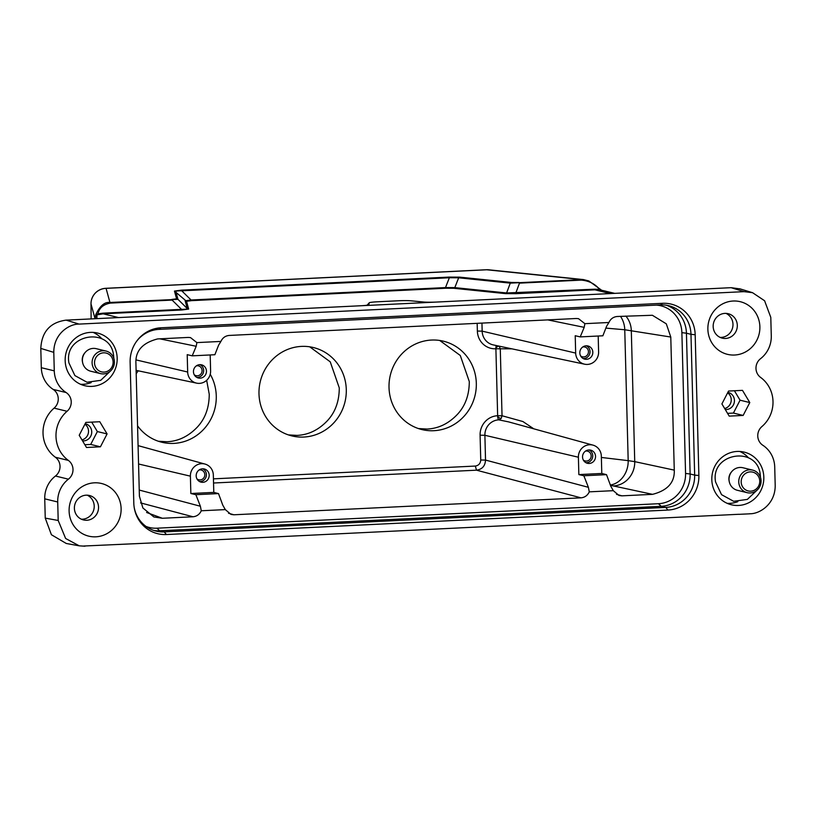 <?xml version="1.0" encoding="UTF-8"?>
<svg xmlns="http://www.w3.org/2000/svg" width="816" height="816" viewBox="0 0 816 816"><rect width="100%" height="100%" fill="white"/><g stroke="black" fill="none" stroke-linecap="round" stroke-linejoin="round"><path stroke-width="1.22" d="M506.624 292.975L505.461 293.617L516.191 293.668L594.925 289.823L610.348 293.576M453.655 288.272L445.903 288.232L445.505 287.579L454.808 287.62L453.655 288.272L505.461 293.617M601.667 290.272L588.846 280.959L583.338 279.562L510.275 283.121L458.663 277.797L449.351 277.756L448.953 277.093L181.366 290.149L181.754 290.812C177.623 290.812 175.654 291.067 175.848 291.598L177.97 299.339L187.272 308.55L185.15 300.778L191.066 299.992L191.454 300.655L186.527 301.308L188.659 309.07L181.886 309.988L181.499 309.356C185.558 309.346 187.476 309.08 187.272 308.55L188.659 309.07M100.439 446.801L86.496 447.484L79.203 435.285L85.843 422.413L99.787 421.729L107.08 433.928L100.439 446.801L90.719 444.434L97.359 431.562L107.08 433.928M84.844 444.72L90.719 444.434M97.359 431.562L91.708 422.127M82.651 362.62A10.067 9.639 -76.3 0 1 85.078 352.604M104.326 352.818A9.68 9.272 103.7 0 0 94.544 362.12A9.68 9.272 103.7 0 0 103.306 372.106A9.68 9.272 103.7 0 0 113.098 362.804A9.68 9.272 103.7 0 0 104.326 352.818M103.887 350.758A11.608 11.118 103.7 0 0 100.531 373.616A11.608 11.118 103.7 0 0 114.301 363.854A11.608 11.118 103.7 0 0 103.887 350.758M100.531 373.616L90.811 371.249A11.608 11.118 -76.3 0 1 94.156 348.391A11.608 11.118 -76.3 0 1 96.288 348.687L106.019 351.053M65.168 360.662A27.091 25.949 -76.3 0 1 97.573 333.061A27.091 25.949 -76.3 0 1 117.178 358.122A27.091 25.949 -76.3 0 1 84.772 385.713A27.091 25.949 -76.3 0 1 65.168 360.662M101.827 338.773A27.091 25.949 103.7 0 0 93.157 332.398M80.539 384.275A27.091 25.949 103.7 0 0 91.168 382.602M729.29 481.685A10.067 9.639 -76.3 0 1 731.728 471.668M750.975 471.883A9.68 9.272 103.7 0 0 741.183 481.195A9.68 9.272 103.7 0 0 749.955 491.181A9.68 9.272 103.7 0 0 759.737 481.868A9.68 9.272 103.7 0 0 750.975 471.883M750.536 469.822A11.608 11.118 103.7 0 0 747.181 492.68A11.608 11.118 103.7 0 0 760.94 482.919A11.608 11.118 103.7 0 0 750.536 469.822M747.181 492.68L737.45 490.314A11.608 11.118 -76.3 0 1 740.806 467.456A11.608 11.118 -76.3 0 1 742.937 467.752L752.668 470.118M711.817 479.726A27.091 25.949 -76.3 0 1 744.223 452.125A27.091 25.949 -76.3 0 1 763.827 477.187A27.091 25.949 -76.3 0 1 731.422 504.778A27.091 25.949 -76.3 0 1 711.817 479.726M748.476 457.837A27.091 25.949 103.7 0 0 739.796 451.462M727.189 503.339A27.091 25.949 103.7 0 0 737.817 501.667M85.17 423.708A8.711 8.344 -76.3 0 1 82.559 440.895M81.957 439.895A8.711 8.344 103.7 0 0 84.915 424.198M69.105 511.091A27.091 25.949 -76.3 0 1 94.401 482.817A27.091 25.949 -76.3 0 1 121.115 508.552A27.091 25.949 -76.3 0 1 95.819 536.816A27.091 25.949 -76.3 0 1 69.105 511.091M74.389 508.307A12.577 12.046 -76.3 0 1 89.434 495.496A12.577 12.046 -76.3 0 1 98.542 507.124A12.577 12.046 -76.3 0 1 83.497 519.945A12.577 12.046 -76.3 0 1 74.389 508.307M81.386 519.2A12.577 12.046 103.7 0 0 94.217 506.073A12.577 12.046 103.7 0 0 87.22 495.179M707.87 329.297A27.091 25.949 -76.3 0 1 733.176 301.022A27.091 25.949 -76.3 0 1 759.88 326.757A27.091 25.949 -76.3 0 1 734.584 355.021A27.091 25.949 -76.3 0 1 707.87 329.297M713.164 326.512A12.577 12.046 -76.3 0 1 728.209 313.701A12.577 12.046 -76.3 0 1 737.307 325.329A12.577 12.046 -76.3 0 1 722.262 338.14A12.577 12.046 -76.3 0 1 713.164 326.512M720.151 337.406A12.577 12.046 103.7 0 0 732.982 324.278A12.577 12.046 103.7 0 0 725.995 313.385M724.669 408.53A8.711 8.344 103.7 0 0 727.627 392.833M727.882 392.343A8.711 8.344 -76.3 0 1 725.271 409.53M740.061 400.197L749.792 402.563L742.489 390.364L728.545 391.048L721.905 403.92L729.208 416.119L743.152 415.436L733.421 413.069L740.061 400.197L734.42 390.752M749.792 402.563L743.152 415.436M733.421 413.069L727.556 413.355M118.575 317.577L103.153 313.823L96.961 314.874L96.859 318.638M102.816 313.191L97.991 313.834L95.492 316.394L95.605 318.699M181.366 290.149L174.461 291.067L186.527 301.308M614.734 293.362L601.698 290.272M418.414 428.553L427.064 429.053C438.508 428.543 448.657 423.616 457.511 414.263C465.344 405.787 469.271 394.883 469.292 381.541L460.275 355.48L439.742 340.476M389.018 387.508A45.482 43.554 103.7 0 0 421.923 429.573A45.482 43.554 103.7 0 0 476.32 383.255A45.482 43.554 103.7 0 0 443.414 341.19A45.482 43.554 103.7 0 0 389.018 387.508M158.355 441.242L167.005 441.742C178.449 441.232 188.598 436.305 197.462 426.952C205.285 418.475 209.212 407.572 209.243 394.23L206.662 380.307M137.557 425.84A45.482 43.554 103.7 0 0 161.874 442.262A45.482 43.554 103.7 0 0 216.271 395.944A45.482 43.554 103.7 0 0 210.232 374.258M138.241 370.811A45.482 43.554 103.7 0 0 136.19 373.789M582.757 346.984A5.029 4.814 -76.3 0 1 588.448 351.665A5.029 4.814 -76.3 0 1 580.594 355.878M579.819 352.879A6.773 6.487 -76.3 0 1 587.734 345.933A6.773 6.487 -76.3 0 1 592.824 352.247A6.773 6.487 -76.3 0 1 584.542 359.091A6.773 6.487 -76.3 0 1 579.819 352.879M583.236 358.571A6.691 6.406 103.7 0 0 586.337 345.8M496.332 345.556A3.866 1.071 -93.2 0 0 495.893 347.851A3.866 1.601 136.4 0 1 499.035 346.127M495.893 347.851A3.866 1.071 -93.2 0 0 495.893 348.769L511.836 348.83M584.878 323.666L578.513 318.679L576.31 318.495L229.184 335.437C225.349 335.825 222.595 337.824 220.901 341.435L196.88 342.598L190.516 337.61L188.302 337.426L157.631 338.926C142.586 342.791 135.344 350.87 135.915 363.14L139.403 496.23L142.892 507.991L153.887 516.956L162.333 518.272L193.004 516.773C196.819 516.385 199.573 514.386 201.277 510.775L225.308 509.602L231.02 514.427L233.876 514.784L581.002 497.842C584.817 497.444 587.581 495.445 589.285 491.844L613.306 490.671L619.018 495.496L621.884 495.842L652.555 494.343C667.58 490.477 674.822 482.399 674.271 470.128L670.783 337.039L666.295 323.83L652.382 315.272L617.182 316.496C613.357 316.883 610.592 318.883 608.909 322.493L584.878 323.666L584.195 327.349L580.227 336.896L575.219 335.723L575.668 353.083A11.944 11.444 103.7 0 0 584.644 364.201A11.944 11.444 103.7 0 0 598.607 351.961L598.189 336.019M580.227 336.896L602.871 335.794L606.594 326.247L608.909 322.493M589.285 491.844L588.387 487.305L583.858 475.759L606.512 474.657L610.786 486.214L613.306 490.671M585.48 451.126A5.029 4.814 -76.3 0 1 591.172 455.807A5.029 4.814 -76.3 0 1 583.318 460.02M582.542 457.021A6.773 6.487 -76.3 0 1 590.468 450.085A6.773 6.487 -76.3 0 1 595.547 456.389A6.773 6.487 -76.3 0 1 587.265 463.243A6.773 6.487 -76.3 0 1 582.542 457.021M585.959 462.713A6.691 6.406 103.7 0 0 589.07 449.953M606.512 474.657L601.79 473.464L601.331 456.103A11.944 11.444 103.7 0 0 593.008 445.138A11.944 11.444 103.7 0 0 578.401 457.225L578.85 474.586L583.858 475.759M601.79 473.464L578.85 474.586M652.555 494.343L613.469 485.959A23.225 21.757 102.1 0 0 634.736 461.642L628.187 460.642A23.225 19.808 -83.2 0 1 610.358 485.061M670.783 337.039L624.76 329.756L628.187 460.642L601.372 457.45M499.219 346.127L500.279 348.789L502.034 415.752L497.648 415.732A3.866 1.071 -92.4 0 0 497.699 416.67A3.866 1.071 -92.4 0 0 498.79 419.852L501.116 418.557L502.034 415.752L522.913 421.535L533.786 428.818M508.674 421.903L498.79 419.852A14.79 14.168 -76.3 0 0 484.888 435.285L578.401 457.225M196.391 365.843A5.029 4.814 -76.3 0 1 202.082 370.525A5.029 4.814 -76.3 0 1 194.228 374.738M193.453 371.729A6.773 6.487 -76.3 0 1 201.368 364.793A6.773 6.487 -76.3 0 1 206.458 371.096A6.773 6.487 -76.3 0 1 198.176 377.951A6.773 6.487 -76.3 0 1 193.453 371.729M196.87 377.431A6.691 6.406 103.7 0 0 199.971 364.66M220.901 341.435L218.596 345.188L214.873 354.725L192.219 355.837L187.211 354.654L187.67 372.014A11.944 11.444 103.7 0 0 196.636 383.143A11.944 11.444 103.7 0 0 210.61 370.892L210.191 354.96M192.219 355.837L196.197 346.28L159.732 338.824M199.114 469.985A5.029 4.814 -76.3 0 1 204.806 474.667A5.029 4.814 -76.3 0 1 196.952 478.88M196.177 475.881A6.773 6.487 -76.3 0 1 204.102 468.935A6.773 6.487 -76.3 0 1 209.182 475.238A6.773 6.487 -76.3 0 1 200.899 482.093A6.773 6.487 -76.3 0 1 196.177 475.881M199.594 481.573A6.691 6.406 103.7 0 0 202.705 468.802M213.792 492.395L213.333 475.045A11.944 11.444 103.7 0 0 205.01 464.069A11.944 11.444 103.7 0 0 190.393 476.156L190.852 493.517L195.86 494.69L218.504 493.588L213.792 492.395L190.852 493.517M218.504 493.588L222.778 505.145L225.308 509.602M196.88 342.598L196.197 346.28M201.277 510.775L200.379 506.236L195.86 494.69M588.387 487.305L485.53 460.081C485.173 466.007 482.154 469.373 476.503 470.179L475.33 466.069C478.645 465.508 480.461 463.488 480.746 460.01L485.53 460.081L484.888 435.285L480.094 435.203A18.656 17.87 -76.3 0 1 497.648 415.732L495.893 348.769A18.656 17.87 -76.3 0 1 477.37 331.061L482.154 331.143L481.95 323.095M656.39 305.102A29.029 27.805 103.7 0 1 681.88 332.642L686.44 333.214L690.122 473.994L685.562 473.433A29.029 27.805 103.7 0 1 658.461 503.717L156.927 528.197A29.029 27.805 103.7 0 1 146.044 526.453M698.873 475.524L694.661 475.106L690.979 334.315L695.181 334.744L698.873 475.524A33.089 31.691 -76.3 0 1 667.967 510.061L166.433 534.531A33.089 31.691 -76.3 0 1 134.212 507.542A33.089 31.691 -76.3 0 1 133.804 503.105L130.121 362.314A33.089 31.691 -76.3 0 1 136.782 341.047A33.089 31.691 -76.3 0 1 161.017 327.787L662.551 303.307A33.089 31.691 -76.3 0 1 695.181 334.744M658.461 503.717L661.215 506.308A30.967 29.662 103.7 0 0 690.122 473.994L694.661 475.106A30.967 29.662 -76.3 0 1 665.754 507.409L667.967 510.061M166.433 534.531L164.22 531.889L665.754 507.409L661.215 506.308L159.681 530.777L156.927 528.197M153.847 530.471A30.967 29.662 103.7 0 0 159.681 530.777L164.22 531.889A30.967 29.662 -76.3 0 1 156.091 531.114A30.967 29.662 -76.3 0 1 134.14 507.083M136.507 341.425A30.967 29.662 -76.3 0 1 158.916 329.378L161.017 327.787M662.551 303.307L660.45 304.909L158.916 329.378M660.45 304.909A30.967 29.662 -76.3 0 1 668.569 305.674A30.967 29.662 -76.3 0 1 690.979 334.315L686.44 333.214A30.967 29.662 103.7 0 0 666.284 305.215M681.88 332.642L685.562 473.433M258.988 393.853A45.482 43.554 103.7 0 0 291.893 435.917A45.482 43.554 103.7 0 0 346.29 389.599A45.482 43.554 103.7 0 0 313.385 347.534A45.482 43.554 103.7 0 0 258.988 393.853M288.385 434.897L297.034 435.397C308.479 434.887 318.628 429.961 327.491 420.607C335.315 412.131 339.242 401.227 339.272 387.886L330.245 361.835L309.713 346.82M91.004 303.878A15.484 1.408 -0.5 0 0 90.994 303.909A15.484 1.408 -0.5 0 0 91.004 303.94A15.484 15.433 -15.3 0 1 106.07 288.354A15.484 4.284 -92.8 0 0 105.723 288.313L105.723 288.313A15.484 15.484 0 0 0 95.339 293.036M486.377 269.739L486.377 269.739A15.484 4.284 87.2 0 1 486.734 269.78A15.484 13.219 -84.1 0 1 488.723 269.8A15.484 15.484 0 0 0 486.377 269.739L105.723 288.313M448.953 277.093L459.816 277.144L458.663 277.797L454.808 287.62L506.614 292.964L594.538 289.201L594.925 289.823L601.576 290.251L599.556 289.354L600.77 289.945M177.97 299.339L109.946 302.471L106.07 288.354L486.734 269.78L580.91 279.49L581.298 280.123L519.486 283.142L515.804 293.036L516.191 293.668M581.298 280.123C588.928 280.755 595.017 283.835 599.556 289.354L594.487 289.201M177.959 299.339L176.582 298.809L174.461 291.067M171.748 299.462L176.582 298.809M506.614 292.964L510.275 283.121L511.428 282.469L519.098 282.509M181.886 309.988L103.153 313.823L102.765 313.191L181.499 309.356L172.135 300.084L110.333 303.103L109.946 302.471C104.693 301.798 99.98 305.837 95.798 314.588L95.492 316.394M110.333 303.103C103.285 304.45 99.175 308.03 97.991 313.834L95.798 314.588M95.054 318.719L91.004 303.94L91.127 318.913L90.994 303.909A15.484 15.484 0 0 1 95.35 293.015M436.611 302.053A11.608 0.908 178.5 0 1 423.626 302.012L411.06 300.818A11.608 0.908 -1.5 0 0 398.075 300.778L377.502 301.787A11.608 0.908 -1.5 0 0 369.138 302.869L368.944 304.684A11.608 0.908 178.5 0 1 360.58 305.765L731.095 287.681L740.173 288.915M66.259 543.466L51.408 534.735L45.247 518.119L44.737 498.831A27.091 25.949 -76.3 0 1 55.447 476.024A11.608 11.118 103.7 0 0 55.386 457.256A30.967 29.662 -76.3 0 1 43.024 433.265A30.967 29.662 -76.3 0 1 54.101 408.133L67.075 411.284A11.608 11.118 -76.3 0 0 66.147 392.557A27.091 25.949 103.7 0 1 54.274 370.852L53.795 352.369C53.683 333.428 69.656 323.799 79.091 324.095L744.09 291.649L752.566 292.699L764.592 300.747L770.794 317.383L771.283 335.855A27.091 25.949 103.7 0 1 760.583 358.663A11.597 11.108 -76.3 0 0 760.604 377.42A30.967 29.662 103.7 0 1 772.997 401.248L773.007 401.605A30.967 29.662 103.7 0 1 761.92 426.554A11.608 11.118 -76.3 0 0 762.848 445.281A27.091 25.949 103.7 0 1 774.721 466.997L775.2 485.469C775.312 504.472 759.268 514.08 749.843 513.743M749.843 513.815L738.837 514.345M54.101 408.133A11.608 11.118 103.7 0 0 53.173 389.405A27.091 25.949 -76.3 0 1 41.31 367.7L40.8 348.412C41.728 331.755 50.164 322.33 66.096 320.137L360.58 305.765M67.075 411.284A30.967 29.662 103.7 0 0 55.988 436.417A30.967 29.662 103.7 0 0 68.36 460.408A11.608 11.118 -76.3 0 1 68.411 479.176A27.091 25.949 103.7 0 0 57.712 501.983L58.191 520.465L65.627 538.478L79.244 545.833L84.956 546.2M169.187 542.15L83.895 546.016M738.837 514.284L169.187 542.089M191.454 300.655L445.903 288.232M584.644 364.201L493.262 344.903A14.79 14.168 -76.3 0 1 482.154 331.143L575.668 353.083M477.166 323.33L477.37 331.061M584.195 327.349L547.74 319.882M616.519 494.323L621.884 495.842M613.469 485.959A54.193 4.692 -1.4 0 0 610.501 485.438M625.872 316.078A23.225 21.787 99.3 0 1 631.309 330.562L634.736 461.642L674.271 470.128M620.486 316.333A23.225 19.839 -85 0 1 624.76 329.756L605.87 328.114M497.699 416.67A3.866 1.173 -141.6 0 0 501.116 418.557M480.094 435.203L480.746 460.01M146.605 512.489L162.333 518.272M187.67 372.014L136.058 359.907M138.557 463.998L190.393 476.156M193.004 516.773L140.546 502.891M139.24 490.059L200.379 506.236M228.521 513.254L233.876 514.784M475.33 466.058L213.435 478.849M213.547 483.011L476.503 470.179L581.002 497.842M445.505 287.579L449.351 277.756L181.754 290.812L191.066 299.992L445.505 287.579M459.816 277.144L511.428 282.469M731.095 287.681L744.09 291.649M53.795 352.369L40.8 348.412M79.091 324.095L66.096 320.137M54.274 370.852L41.31 367.7M66.147 392.557L53.173 389.405M68.36 460.408L55.386 457.256M55.447 476.024L68.411 479.176M44.737 498.831L57.712 501.983M45.247 518.119L58.191 520.465M369.128 303.042L367.047 305.225M113.842 358.408L113.628 355.888C110.996 326.063 63.393 333.713 68.932 362.936L74.888 375.584L87.006 382.235L100.715 380.338L110.854 370.668M760.481 477.472L760.277 474.953C757.646 445.128 710.042 452.778 715.571 482.001L721.538 494.659L733.655 501.299L747.364 499.402L757.503 489.733M605.849 291.2L601.637 290.261M593.008 445.138L508.562 421.872M205.01 464.069L138.077 445.628M196.636 383.143L136.099 370.352M583.267 279.562L488.723 269.8M739.582 288.731L752.576 292.699M66.31 543.487L79.244 545.833M369.128 303.011L367.016 305.225"/></g></svg>
